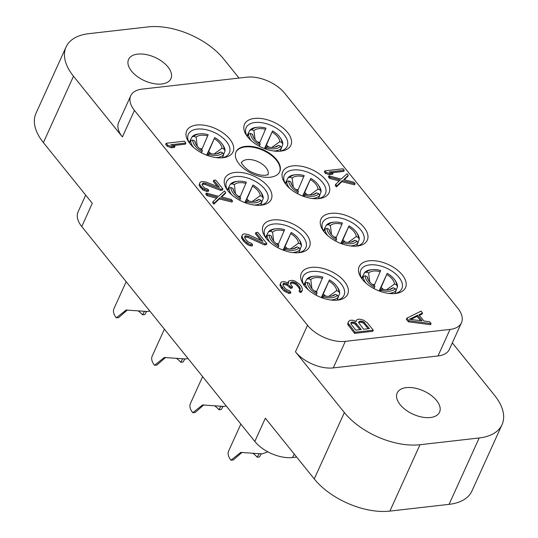 <?xml version="1.0" encoding="UTF-8"?>
<svg xmlns="http://www.w3.org/2000/svg" width="538" height="538" viewBox="0 0 538 538"><rect width="100%" height="100%" fill="white"/><g stroke="black" fill="none" stroke-linecap="round" stroke-linejoin="round"><path stroke-width="0.81" d="M307.507 325.275L134.446 110.398L122.402 136.941L73.498 76.221L43.39 142.59L92.294 203.317L81.756 226.552L254.817 441.429L265.355 418.201L314.259 478.928L344.367 412.552L295.463 351.825L307.507 325.275A29.079 15.972 24.4 0 0 345.315 341.361L450.03 329.411A29.079 15.972 24.4 0 0 461.463 322.739A29.079 15.972 24.4 0 0 457.751 308.133L284.689 93.249A29.079 15.972 24.4 0 0 246.881 77.163L142.167 89.113A29.079 15.972 24.4 0 0 130.734 95.784A29.079 15.972 24.4 0 0 134.446 110.398M122.402 136.941A29.079 15.972 -155.6 0 1 118.69 122.334L130.734 95.784M73.498 76.221A58.151 31.944 24.4 0 1 66.066 47.001A58.151 31.944 24.4 0 1 88.931 33.652L148.118 26.9A58.151 31.944 24.4 0 1 223.741 59.072L239.027 78.057M137.708 54.103A23.262 12.777 -155.6 0 1 162.348 61.688A23.262 12.777 -155.6 0 1 170.929 78.656A23.262 12.777 -155.6 0 1 161.783 83.995A23.262 12.777 -155.6 0 1 137.143 76.409A23.262 12.777 -155.6 0 1 128.562 59.442A23.262 12.777 -155.6 0 1 137.708 54.103M452.324 342.894L494.61 395.41A58.151 31.944 24.4 0 1 502.041 424.623L471.934 490.999A58.151 31.944 -155.6 0 1 449.069 504.348L389.882 511.1A58.151 31.944 -155.6 0 1 314.259 478.928M369.176 260.802A25.441 13.975 24.4 0 0 361.092 277.601A25.441 13.975 24.4 0 0 395.511 293.506A25.441 13.975 24.4 0 0 396.002 293.439A25.441 13.975 24.4 0 0 402.094 274.676A25.441 13.975 24.4 0 0 369.176 260.802M311.354 267.399A25.441 13.975 24.4 0 0 303.271 284.199A25.441 13.975 24.4 0 0 337.689 300.103A25.441 13.975 24.4 0 0 338.18 300.036A25.441 13.975 24.4 0 0 344.273 281.273A25.441 13.975 24.4 0 0 311.354 267.399M330.951 213.344A25.441 13.975 24.4 0 0 322.867 230.143A25.441 13.975 24.4 0 0 357.286 246.041A25.441 13.975 24.4 0 0 357.783 245.98A25.441 13.975 24.4 0 0 363.876 227.218A25.441 13.975 24.4 0 0 330.951 213.344M273.129 219.941A25.441 13.975 24.4 0 0 265.046 236.74A25.441 13.975 24.4 0 0 299.464 252.638A25.441 13.975 24.4 0 0 299.962 252.578A25.441 13.975 24.4 0 0 306.055 233.815A25.441 13.975 24.4 0 0 273.129 219.941M292.733 165.886A25.441 13.975 24.4 0 0 284.642 182.685A25.441 13.975 24.4 0 0 319.068 198.583A25.441 13.975 24.4 0 0 319.559 198.522A25.441 13.975 24.4 0 0 325.651 179.759A25.441 13.975 24.4 0 0 292.733 165.886M234.911 172.483A25.441 13.975 24.4 0 0 226.821 189.282A25.441 13.975 24.4 0 0 261.246 205.18A25.441 13.975 24.4 0 0 261.737 205.119A25.441 13.975 24.4 0 0 267.83 186.356A25.441 13.975 24.4 0 0 234.911 172.483M254.508 118.427A25.441 13.975 24.4 0 0 246.424 135.226A25.441 13.975 24.4 0 0 280.843 151.124A25.441 13.975 24.4 0 0 281.334 151.064A25.441 13.975 24.4 0 0 287.426 132.294A25.441 13.975 24.4 0 0 254.508 118.427M196.686 125.024A25.441 13.975 24.4 0 0 188.603 141.824A25.441 13.975 24.4 0 0 223.021 157.721A25.441 13.975 24.4 0 0 223.512 157.661A25.441 13.975 24.4 0 0 229.605 138.891A25.441 13.975 24.4 0 0 196.686 125.024M245.463 146.39A23.988 13.181 24.4 0 0 236.027 151.891A23.988 13.181 24.4 0 0 244.877 169.389A23.988 13.181 24.4 0 0 270.291 177.217A23.988 13.181 24.4 0 0 279.72 171.709A23.988 13.181 24.4 0 0 270.87 154.211A23.988 13.181 24.4 0 0 245.463 146.39M406.849 318.193L406.345 319.303L408.349 321.791L430.575 324.696L431.079 323.587L429.573 321.724L423.917 321.004L418.9 314.777L422.552 313.002L421.046 311.132L406.849 318.193L408.853 320.688L431.079 323.587M419.405 315.396L422.048 314.111L422.552 313.002M299.552 289.969L299.047 291.078L300.305 292.638L301.879 291.435L302.396 289.31L301.556 286.68L299.552 284.192L294.851 280.984L291.778 280.318L288.926 280.984L288.267 281.737L288.745 283.385L284.918 281.777L283.116 281.643L281.038 282.221L280.493 283.647L280.722 284.979L284.736 289.962L289.067 292.188L290.87 292.322L289.612 290.769L286.424 289.431L284.777 287.917L282.907 285.073L282.934 284.044L283.593 283.291L286.418 283.647L289.975 285.96L290.977 287.211L292.531 287.03L290.406 283.876L290.433 282.853L291.482 282.053L293.028 281.872L296.223 283.21L299.37 286.593L300.345 288.859L299.552 289.969L300.803 291.529L302.376 290.332M288.267 281.737L287.776 282.887M281.038 282.221L279.989 284.75L280.217 286.088L282.087 288.933L284.232 291.071L288.563 293.297L290.365 293.432L290.87 292.322M282.921 284.595L283.869 284.313L287.198 285.288L290.48 288.314L292.026 288.139L292.531 287.03M290.412 283.587L292.531 282.981L295.718 284.32L298.866 287.695L299.814 289.774M344.246 179.726L347.777 176.37L348.281 175.26L347.077 173.767L341.186 179.06L328.866 175.845L328.362 176.948L329.565 178.448L339.216 180.956M329.565 178.448L330.07 177.338L340.238 179.988L335.685 184.312L335.187 185.422L336.391 186.915L341.892 181.662L354.603 184.837L355.1 183.734L353.896 182.234L343.728 179.591L348.281 175.26M221.676 196.975L225.207 193.619L225.711 192.51L224.507 191.017L218.616 196.309L206.296 193.095L205.792 194.198L206.995 195.691L216.653 198.206M206.995 195.691L207.5 194.588L217.668 197.238L213.115 201.562L212.618 202.671L213.821 204.164L219.322 198.912L232.033 202.086L232.53 200.983L231.327 199.484L221.158 196.841L225.711 192.51M242.564 234.454L241.515 236.982L241.744 238.314L243.869 241.475L247.789 244.763L250.338 245.832L252.14 245.967L252.645 244.864L251.387 243.304L248.2 241.972L245.557 239.208L244.689 237.608L244.709 236.585L245.368 235.832L248.2 236.189L264.904 243.801L266.841 243.579L257.816 232.369L255.88 232.591L262.9 241.313L248.105 234.501L244.642 233.875L242.564 234.454L242.019 235.873L242.248 237.211L244.366 240.365L248.287 243.66L250.843 244.729L252.645 244.864M244.696 237.13L247.695 237.298L264.407 244.911L266.344 244.689L266.841 243.579M255.88 232.591L255.375 233.7L260.688 240.291M166.168 143.269L165.664 144.372L167.17 146.242L171.387 147.802L174.487 147.446L174.991 146.343L170.775 144.783L185.886 143.054L184.379 141.191L166.168 143.269L167.674 145.132L171.891 146.692L174.991 146.343M172.94 145.583L185.381 144.164L185.886 143.054M348.315 321.811L347.656 324.293L354.542 333.372L372.753 331.294L373.258 330.184L367.239 322.713L363.426 320.09L359.714 319.148L357.777 319.37L356.862 319.814L356.069 320.93L356.183 321.596L352.989 320.258L350.03 320.258L348.315 321.811L348.16 323.19L355.046 332.262L373.258 330.184M324.851 170.862L324.347 171.965L325.551 173.465L329.471 174.648L332.571 174.292L333.069 173.189L329.155 172.005L344.266 170.277L343.062 168.784L324.851 170.862L326.055 172.355L329.969 173.539L333.069 173.189M331.67 172.765L343.762 171.387L344.266 170.277M220.466 190.351L222.402 190.129L222.9 189.02L215.677 180.055L213.741 180.277L219.363 187.251L205.819 181.992L202.503 181.555L200.378 182.073L199.632 183.243L199.659 184.332L201.279 186.868L203.075 188.562L207.002 190.291L208.751 190.365L207.749 189.12L204.81 188.092L203.418 186.894L201.999 184.608L203.209 184.157L205.16 184.48L220.466 190.351L220.963 189.241L222.9 189.02M213.741 180.277L213.243 181.38L217.332 186.464M199.632 183.243L199.161 185.435L202.57 189.672L206.498 191.4L208.253 191.467L208.751 190.365M461.463 322.739L449.418 349.29A29.079 15.972 -155.6 0 1 437.993 355.961L333.271 367.911A29.079 15.972 -155.6 0 1 295.463 351.825M344.367 412.552A58.151 31.944 24.4 0 0 419.996 444.724L479.183 437.972A58.151 31.944 24.4 0 0 502.041 424.623M430.4 417.522A23.262 12.777 24.4 0 0 439.546 412.189A23.262 12.777 24.4 0 0 430.965 395.215A23.262 12.777 24.4 0 0 406.325 387.629A23.262 12.777 24.4 0 0 397.178 392.969A23.262 12.777 24.4 0 0 405.76 409.936A23.262 12.777 24.4 0 0 430.4 417.522M254.817 441.429A29.079 15.972 -155.6 0 0 292.625 457.515L296.646 457.058M81.756 226.552A29.079 15.972 -155.6 0 1 78.044 211.945L85.677 195.106M43.39 142.59A58.151 31.944 -155.6 0 1 35.959 113.377L66.066 47.001M242.087 452.317L233.357 459.929L230.99 460.205L240.782 452.418L262.093 453.884L267.87 451.846M261.212 453.964L259.531 456.944L257.171 457.213L259 454.025M257.171 457.213A15.212 8.359 24.4 0 0 253.169 453.507M230.99 460.205A18.225 10.014 -155.6 0 1 228.637 451.012L240.849 424.085M203.862 404.858L195.133 412.471L192.772 412.74L202.564 404.953L223.869 406.425L226.263 405.982M222.988 406.506L221.313 409.485L218.946 409.754L220.782 406.56M218.946 409.754A15.212 8.359 24.4 0 0 214.944 406.042M192.772 412.74A18.225 10.014 -155.6 0 1 190.412 403.547L202.624 376.627M165.643 357.4L156.908 365.013L154.547 365.282L164.339 357.494L185.65 358.967L188.038 358.516M184.769 359.048L183.088 362.027L180.728 362.296L182.557 359.102M180.728 362.296A15.212 8.359 24.4 0 0 176.726 358.584M154.547 365.282A18.225 10.014 -155.6 0 1 152.187 356.089L164.399 329.169M127.419 309.942L118.683 317.554L116.322 317.824L126.114 310.036L147.425 311.502L149.82 311.058M146.544 311.583L144.863 314.569L142.503 314.838L144.332 311.643M142.503 314.838A15.212 8.359 24.4 0 0 138.501 311.125M116.322 317.824A18.225 10.014 -155.6 0 1 113.969 308.63L126.181 281.71M235.913 152.173A23.988 13.181 24.4 0 1 245.207 146.941A23.988 13.181 -155.6 0 1 270.412 154.608A23.988 13.181 -155.6 0 1 279.592 171.985M394.65 293.587A22.535 12.381 -155.6 0 0 401.859 288.677A22.535 12.381 -155.6 0 0 393.547 272.235A22.535 12.381 -155.6 0 0 369.68 264.884A22.535 12.381 24.4 0 0 360.816 270.056A22.535 12.381 24.4 0 0 361.872 278.718M372.343 284.467A9.731 5.346 -155.6 0 1 374.569 284.696L380.655 270.527A16.739 9.2 24.4 0 0 372.377 269.612A16.739 9.2 24.4 0 0 366.506 272.141L364.542 272.652L361.637 278.281M364.542 272.652A18.285 10.047 -155.6 0 1 371.085 269.746L372.377 269.612M374.569 284.696L374.092 285.732M366.506 272.141L368.611 273.035A14.513 7.976 -155.6 0 1 380.225 271.71M368.611 273.035L369.754 281.979M379.505 291.092L387.239 273.324L379.122 290.95M386.809 274.508A14.513 7.976 -155.6 0 1 394.482 284.037L396.587 284.938A16.739 9.2 24.4 0 0 394.583 279.686A16.739 9.2 24.4 0 0 387.239 273.324M394.583 279.686L395.336 280.749A18.285 10.047 -155.6 0 1 397.528 286.68L396.587 284.938M396.116 290.264L397.528 286.68M386.533 289.807L394.482 284.037M380.588 291.482L381.099 290.258A16.739 9.2 24.4 0 0 395.242 288.644L393.137 287.743L389.283 289.579M395.242 288.644L396.183 290.385L394.946 293.519M381.099 290.258L381.529 289.067A14.513 7.976 -155.6 0 0 389.647 289.505L389.68 289.498M393.137 287.743A14.513 7.976 -155.6 0 1 389.647 289.505M380.312 291.388L381.529 289.067M396.183 290.385A18.285 10.047 -155.6 0 1 388.443 293.371M368.221 279.76L368.241 279.794A14.513 7.976 -155.6 0 0 374.946 286.27L374.024 288.63M368.241 279.794A14.513 7.976 -155.6 0 1 367.272 276.74L365.168 275.846A16.739 9.2 24.4 0 0 374.515 287.453M366.122 283.244A18.285 10.047 -155.6 0 1 363.204 276.357L365.168 275.846M361.94 278.805L363.204 276.357M368.335 279.968L367.272 276.74M336.828 300.184A22.535 12.381 -155.6 0 0 344.038 295.275A22.535 12.381 -155.6 0 0 335.725 278.832A22.535 12.381 -155.6 0 0 311.858 271.482A22.535 12.381 24.4 0 0 302.995 276.653A22.535 12.381 24.4 0 0 304.051 285.315M314.522 291.065A9.731 5.346 -155.6 0 1 316.748 291.293L322.834 277.124A16.739 9.2 24.4 0 0 314.555 276.209A16.739 9.2 24.4 0 0 308.691 278.738L306.721 279.249L303.815 284.878M306.721 279.249A18.285 10.047 -155.6 0 1 313.264 276.344L314.555 276.209M316.748 291.293L316.27 292.329M308.691 278.738L310.789 279.632A14.513 7.976 -155.6 0 1 322.403 278.307M310.789 279.632L311.932 288.576M321.684 297.689L329.417 279.921L321.3 297.548M328.987 281.105A14.513 7.976 -155.6 0 1 336.66 290.634L338.765 291.535A16.739 9.2 24.4 0 0 336.761 286.283A16.739 9.2 24.4 0 0 329.417 279.921M336.761 286.283L337.514 287.346A18.285 10.047 -155.6 0 1 339.707 293.277L338.765 291.535M338.294 296.862L339.707 293.277M328.711 296.404L336.66 290.634M322.766 298.079L323.277 296.855A16.739 9.2 24.4 0 0 337.42 295.241L335.315 294.34L331.462 296.176M337.42 295.241L338.362 296.983L337.124 300.117M323.277 296.855L323.708 295.665A14.513 7.976 -155.6 0 0 331.825 296.102L331.859 296.095M335.315 294.34A14.513 7.976 -155.6 0 1 331.825 296.102M322.491 297.985L323.708 295.665M338.362 296.983A18.285 10.047 -155.6 0 1 330.621 299.969M310.399 286.357L310.419 286.391A14.513 7.976 -155.6 0 0 317.124 292.867L316.203 295.228M310.419 286.391A14.513 7.976 -155.6 0 1 309.451 283.338L307.346 282.443A16.739 9.2 24.4 0 0 316.694 294.051M308.301 289.841A18.285 10.047 -155.6 0 1 305.382 282.954L307.346 282.443M304.118 285.402L305.382 282.954M310.513 286.566L309.451 283.338M356.432 246.128A22.535 12.381 -155.6 0 0 363.641 241.212A22.535 12.381 -155.6 0 0 355.329 224.776A22.535 12.381 -155.6 0 0 331.455 217.426A22.535 12.381 24.4 0 0 322.598 222.597A22.535 12.381 24.4 0 0 323.647 231.253M334.118 237.009A9.731 5.346 -155.6 0 1 336.344 237.238L342.43 223.068A16.739 9.2 24.4 0 0 334.159 222.154A16.739 9.2 24.4 0 0 328.288 224.676L326.324 225.187L323.412 230.822M326.324 225.187A18.285 10.047 -155.6 0 1 332.861 222.288L334.159 222.154M336.344 237.238L335.873 238.273M328.288 224.676L330.393 225.577A14.513 7.976 -155.6 0 1 342 224.252M330.393 225.577L331.529 234.514M341.287 243.633L349.014 225.866L340.897 243.492M348.584 227.049A14.513 7.976 -155.6 0 1 356.257 236.579L358.362 237.473A16.739 9.2 24.4 0 0 356.358 232.221A16.739 9.2 24.4 0 0 349.014 225.866M356.358 232.221L357.111 233.29A18.285 10.047 -155.6 0 1 359.303 239.222L358.362 237.473M357.891 242.806L359.303 239.222M348.308 242.342L356.257 236.579M342.363 244.023L342.874 242.793A16.739 9.2 24.4 0 0 357.017 241.179L354.912 240.284L351.058 242.12M357.017 241.179L357.958 242.927L356.728 246.061M342.874 242.793L343.305 241.609A14.513 7.976 -155.6 0 0 351.422 242.046L351.462 242.039M354.912 240.284A14.513 7.976 -155.6 0 1 351.422 242.046M342.087 243.922L343.305 241.609M357.958 242.927A18.285 10.047 -155.6 0 1 350.225 245.913M329.996 232.302L330.016 232.335A14.513 7.976 -155.6 0 0 336.721 238.811L335.799 241.172M330.016 232.335A14.513 7.976 -155.6 0 1 329.048 229.282L326.943 228.388A16.739 9.2 24.4 0 0 336.29 239.995M327.898 235.785A18.285 10.047 -155.6 0 1 324.979 228.892L326.943 228.388M323.715 231.34L324.979 228.892M330.11 232.51L329.048 229.282M298.61 252.726A22.535 12.381 -155.6 0 0 305.819 247.81A22.535 12.381 -155.6 0 0 297.507 231.374A22.535 12.381 -155.6 0 0 273.634 224.023A22.535 12.381 24.4 0 0 264.777 229.195A22.535 12.381 24.4 0 0 265.826 237.85M276.297 243.606A9.731 5.346 -155.6 0 1 278.523 243.835L284.609 229.665A16.739 9.2 24.4 0 0 276.337 228.751A16.739 9.2 24.4 0 0 270.466 231.273L268.502 231.784L265.59 237.419M268.502 231.784A18.285 10.047 -155.6 0 1 275.039 228.885L276.337 228.751M278.523 243.835L278.052 244.871M270.466 231.273L272.571 232.174A14.513 7.976 -155.6 0 1 284.178 230.849M272.571 232.174L273.707 241.111M283.465 250.231L291.192 232.463L283.075 250.089M290.762 233.647A14.513 7.976 -155.6 0 1 298.435 243.176L300.54 244.07A16.739 9.2 24.4 0 0 298.536 238.818A16.739 9.2 24.4 0 0 291.192 232.463M298.536 238.818L299.289 239.887A18.285 10.047 -155.6 0 1 301.482 245.819L300.54 244.07M300.07 249.403L301.482 245.819M290.486 248.939L298.435 243.176M284.541 250.621L285.053 249.39A16.739 9.2 24.4 0 0 299.195 247.776L297.09 246.881L293.237 248.717M299.195 247.776L300.137 249.524L298.906 252.658M285.053 249.39L285.483 248.206A14.513 7.976 -155.6 0 0 293.6 248.643L293.64 248.637M297.09 246.881A14.513 7.976 -155.6 0 1 293.6 248.643M284.266 250.52L285.483 248.206M300.137 249.524A18.285 10.047 -155.6 0 1 292.403 252.51M272.174 238.899L272.194 238.933A14.513 7.976 -155.6 0 0 278.899 245.409L277.978 247.769M272.194 238.933A14.513 7.976 -155.6 0 1 271.226 235.879L269.121 234.985A16.739 9.2 24.4 0 0 278.469 246.592M270.076 242.382A18.285 10.047 -155.6 0 1 267.157 235.489L269.121 234.985M265.893 237.937L267.157 235.489M272.295 239.107L271.226 235.879M318.207 198.663A22.535 12.381 -155.6 0 0 325.416 193.754A22.535 12.381 -155.6 0 0 317.104 177.318A22.535 12.381 -155.6 0 0 293.23 169.968A22.535 12.381 24.4 0 0 284.373 175.139A22.535 12.381 24.4 0 0 285.429 183.794M295.893 189.544A9.731 5.346 -155.6 0 1 298.119 189.773L304.205 175.603A16.739 9.2 24.4 0 0 295.934 174.695A16.739 9.2 24.4 0 0 290.063 177.217L288.099 177.728L285.187 183.364M288.099 177.728A18.285 10.047 -155.6 0 1 294.636 174.83L295.934 174.695M298.119 189.773L297.649 190.815M290.063 177.217L292.168 178.112A14.513 7.976 -155.6 0 1 303.775 176.787M292.168 178.112L293.304 187.056M303.062 196.175L310.789 178.408L302.672 196.027M310.359 179.591A14.513 7.976 -155.6 0 1 318.032 189.12L320.137 190.015A16.739 9.2 24.4 0 0 318.133 184.763A16.739 9.2 24.4 0 0 310.789 178.408M318.133 184.763L318.886 185.825A18.285 10.047 -155.6 0 1 321.078 191.763L320.137 190.015M319.673 195.341L321.078 191.763M310.083 194.884L318.032 189.12M304.145 196.565L304.656 195.334A16.739 9.2 24.4 0 0 318.799 193.72L316.694 192.826L312.84 194.662M318.799 193.72L319.733 195.469L318.503 198.603M304.656 195.334L305.08 194.151A14.513 7.976 -155.6 0 0 313.203 194.588L313.237 194.574M316.694 192.826A14.513 7.976 -155.6 0 1 313.203 194.588M303.862 196.464L305.08 194.151M319.733 195.469A18.285 10.047 -155.6 0 1 312 198.448M291.778 184.843L291.791 184.877A14.513 7.976 -155.6 0 0 298.496 191.346L297.581 193.714M291.791 184.877A14.513 7.976 -155.6 0 1 290.823 181.817L288.718 180.923A16.739 9.2 24.4 0 0 298.065 192.53M289.679 188.327A18.285 10.047 -155.6 0 1 286.754 181.434L288.718 180.923M285.49 183.882L286.754 181.434M291.892 185.052L290.823 181.817M260.385 205.26A22.535 12.381 -155.6 0 0 267.594 200.351A22.535 12.381 -155.6 0 0 259.282 183.915A22.535 12.381 -155.6 0 0 235.409 176.565A22.535 12.381 24.4 0 0 226.552 181.736A22.535 12.381 24.4 0 0 227.608 190.391M238.078 196.141A9.731 5.346 -155.6 0 1 240.298 196.37L246.384 182.2A16.739 9.2 24.4 0 0 238.112 181.293A16.739 9.2 24.4 0 0 232.241 183.814L230.277 184.326L227.372 189.961M230.277 184.326A18.285 10.047 -155.6 0 1 236.814 181.427L238.112 181.293M240.298 196.37L239.827 197.412M232.241 183.814L234.346 184.709A14.513 7.976 -155.6 0 1 245.953 183.384M234.346 184.709L235.483 193.653M245.241 202.772L252.968 185.005L244.851 202.624M252.537 186.188A14.513 7.976 -155.6 0 1 260.217 195.718L262.315 196.612A16.739 9.2 24.4 0 0 260.311 191.36A16.739 9.2 24.4 0 0 252.968 185.005M260.311 191.36L261.065 192.422A18.285 10.047 -155.6 0 1 263.257 198.361L262.315 196.612M261.851 201.938L263.257 198.361M252.261 201.481L260.217 195.718M246.323 203.162L246.834 201.932A16.739 9.2 24.4 0 0 260.977 200.318L258.872 199.423L255.019 201.259M260.977 200.318L261.912 202.066L260.681 205.2M246.834 201.932L247.258 200.748A14.513 7.976 -155.6 0 0 255.382 201.185L255.416 201.172M258.872 199.423A14.513 7.976 -155.6 0 1 255.382 201.185M246.041 203.061L247.258 200.748M261.912 202.066A18.285 10.047 -155.6 0 1 254.178 205.045M233.956 191.441L233.969 191.474A14.513 7.976 -155.6 0 0 240.674 197.944L239.76 200.311M233.969 191.474A14.513 7.976 -155.6 0 1 233.001 188.414L230.896 187.52A16.739 9.2 24.4 0 0 240.251 199.127M231.858 194.924A18.285 10.047 -155.6 0 1 228.932 188.031L230.896 187.52M227.668 190.479L228.932 188.031M234.07 191.649L233.001 188.414M279.982 151.205A22.535 12.381 -155.6 0 0 287.191 146.296A22.535 12.381 -155.6 0 0 278.879 129.86A22.535 12.381 -155.6 0 0 255.005 122.503A22.535 12.381 24.4 0 0 246.148 127.674A22.535 12.381 24.4 0 0 247.204 136.336M257.675 142.086A9.731 5.346 -155.6 0 1 259.901 142.314L265.98 128.145A16.739 9.2 24.4 0 0 257.709 127.23A16.739 9.2 24.4 0 0 251.838 129.759L249.874 130.27L246.969 135.906M249.874 130.27A18.285 10.047 -155.6 0 1 256.411 127.365L257.709 127.23M259.901 142.314L259.424 143.357M251.838 129.759L253.943 130.653A14.513 7.976 -155.6 0 1 265.557 129.328M253.943 130.653L255.086 139.598M264.837 148.717L272.564 130.949L264.454 148.569M272.141 132.133A14.513 7.976 -155.6 0 1 279.814 141.662L281.919 142.557A16.739 9.2 24.4 0 0 279.908 137.304A16.739 9.2 24.4 0 0 272.564 130.949M279.908 137.304L280.668 138.367A18.285 10.047 -155.6 0 1 282.853 144.298L281.919 142.557M281.448 147.883L282.853 144.298M271.858 147.425L279.814 141.662M265.92 149.1L266.431 147.876A16.739 9.2 24.4 0 0 280.574 146.262L278.469 145.368L274.615 147.204M280.574 146.262L281.515 148.004L280.278 151.138M266.431 147.876L266.861 146.692A14.513 7.976 -155.6 0 0 274.979 147.123L275.012 147.116M278.469 145.368A14.513 7.976 -155.6 0 1 274.979 147.123M265.644 149.006L266.861 146.692M281.515 148.004A18.285 10.047 -155.6 0 1 273.775 150.99M253.553 137.378L253.573 137.412A14.513 7.976 -155.6 0 0 260.278 143.888L259.356 146.255M253.573 137.412A14.513 7.976 -155.6 0 1 252.598 134.359L250.5 133.464A16.739 9.2 24.4 0 0 259.847 145.072M251.454 140.862A18.285 10.047 -155.6 0 1 248.529 133.975L250.5 133.464M247.272 136.423L248.529 133.975M253.667 137.587L252.598 134.359M222.16 157.802A22.535 12.381 -155.6 0 0 229.37 152.893A22.535 12.381 -155.6 0 0 221.057 136.457A22.535 12.381 -155.6 0 0 197.184 129.1A22.535 12.381 24.4 0 0 188.327 134.271A22.535 12.381 24.4 0 0 189.383 142.933M199.854 148.683A9.731 5.346 -155.6 0 1 202.08 148.912L208.159 134.742A16.739 9.2 24.4 0 0 199.887 133.827A16.739 9.2 24.4 0 0 194.016 136.356L192.053 136.867L189.147 142.503M192.053 136.867A18.285 10.047 -155.6 0 1 198.589 133.962L199.887 133.827M202.08 148.912L201.602 149.954M194.016 136.356L196.121 137.251A14.513 7.976 -155.6 0 1 207.735 135.926M196.121 137.251L197.264 146.195M207.016 155.314L214.743 137.546L206.632 155.166M214.319 138.73A14.513 7.976 -155.6 0 1 221.992 148.259L224.097 149.154A16.739 9.2 24.4 0 0 222.093 143.902A16.739 9.2 24.4 0 0 214.743 137.546M222.093 143.902L222.846 144.964A18.285 10.047 -155.6 0 1 225.039 150.896L224.097 149.154M223.626 154.48L225.039 150.896M214.043 154.023L221.992 148.259M208.098 155.697L208.609 154.473A16.739 9.2 24.4 0 0 222.752 152.859L220.647 151.965L216.794 153.801M222.752 152.859L223.694 154.601L222.456 157.735M208.609 154.473L209.04 153.29A14.513 7.976 -155.6 0 0 217.157 153.72L217.191 153.713M220.647 151.965A14.513 7.976 -155.6 0 1 217.157 153.72M207.823 155.603L209.04 153.29M223.694 154.601A18.285 10.047 -155.6 0 1 215.953 157.587M195.731 143.976L195.751 144.009A14.513 7.976 -155.6 0 0 202.456 150.485L201.535 152.853M195.751 144.009A14.513 7.976 -155.6 0 1 194.776 140.956L192.678 140.062A16.739 9.2 24.4 0 0 202.026 151.669M193.633 147.459A18.285 10.047 -155.6 0 1 190.714 140.573L192.678 140.062M189.45 143.021L190.714 140.573M195.845 144.184L194.776 140.956M408.349 321.791L408.853 320.688M409.398 319.263L417.602 315.268L422.122 320.87L409.398 319.263M410.803 319.438L417.105 316.371L417.602 315.268M417.105 316.371L420.568 320.675M301.213 292.188L301.717 291.085M300.305 292.638L300.803 291.529M300.002 289.632L300.345 288.859M299.733 289.303L300.231 288.193M298.866 287.695L299.37 286.593M297.359 285.833L297.864 284.723M295.718 284.32L296.223 283.21M294.831 283.741L295.335 282.632M293.553 283.203L294.057 282.1M292.531 282.981L293.028 281.872M290.977 283.156L291.482 282.053M290.48 288.314L290.977 287.211M289.478 287.07L289.975 285.96M287.198 285.288L287.695 284.185M285.92 284.757L286.418 283.647M283.869 284.313L284.367 283.203M283.089 284.4L283.593 283.291M288.563 293.297L289.067 292.188M286.014 292.228L286.512 291.119M284.232 291.071L284.736 289.962M282.087 288.933L282.591 287.823M281.589 288.307L282.087 287.205M280.217 286.088L280.722 284.979M279.989 284.75L280.493 283.647M341.892 181.662L342.39 180.56L355.1 183.734M336.391 186.915L336.889 185.812L342.39 180.56M335.685 184.312L336.889 185.812M328.866 175.845L330.07 177.338M219.322 198.912L219.82 197.809L232.53 200.983M213.821 204.164L214.319 203.061L219.82 197.809M213.115 201.562L214.319 203.061M206.296 193.095L207.5 194.588M250.338 245.832L250.843 244.729M247.789 244.763L248.287 243.66M246.007 243.606L246.512 242.504M243.869 241.475L244.366 240.365M242.867 240.224L243.364 239.121M241.744 238.314L242.248 237.211M241.515 236.982L242.019 235.873M264.407 244.911L264.904 243.801M247.695 237.298L248.2 236.189M245.644 236.848L246.148 235.745M244.871 236.935L245.368 235.832M171.387 147.802L171.891 146.692M167.17 146.242L167.674 145.132M354.542 333.372L355.046 332.262M348.523 325.9L349.027 324.791M347.656 324.293L348.16 323.19M355.86 321.388L356.069 320.93M355.867 330.13L351.099 324.212L351.005 322.524L352.693 321.993L355.383 322.706L361.287 329.512L355.867 330.13M359.666 321.199L362.242 321.24L363.52 321.778L369.424 328.584L363.614 329.249L358.483 322.349L359.666 321.199L359.169 322.302L360.332 322.168L360.83 321.065M350.823 323.479L352.195 323.096L354.885 323.809L360.016 329.659M356.022 324.703L356.526 323.594M354.885 323.809L355.383 322.706M353.607 323.277L354.105 322.168M352.195 323.096L352.693 321.993M351.415 323.19L351.919 322.08M360.332 322.168L363.015 322.881L364.159 323.775L368.153 328.731M358.57 322.592L359.169 322.302M361.744 322.349L362.242 321.24M363.015 322.881L363.52 321.778M364.159 323.775L364.663 322.666M329.471 174.648L329.969 173.539M325.551 173.465L326.055 172.355M205.16 184.48L205.657 183.371L220.963 189.241M203.209 184.157L203.707 183.054L205.657 183.371M202.429 184.245L202.934 183.142L203.707 183.054M201.999 184.608L202.934 183.142M206.498 191.4L207.002 190.291M204.151 190.58L204.648 189.47M202.57 189.672L203.075 188.562M200.775 187.97L201.279 186.868M199.975 186.975L200.479 185.866M199.161 185.435L199.659 184.332M450.03 329.411L437.993 355.961M333.271 367.911L345.315 341.361M479.183 437.972L449.069 504.348M292.625 457.515L294.212 454.032M268.005 174.642A14.539 7.989 -155.6 0 0 262.288 164.171A14.539 7.989 -155.6 0 0 247.117 159.591A14.539 7.989 24.4 0 0 241.542 162.637M389.882 511.1L419.996 444.724M381.153 287.5A9.731 5.346 -155.6 0 1 383.426 289.498M323.331 294.098A9.731 5.346 -155.6 0 1 325.604 296.095M342.928 240.035A9.731 5.346 -155.6 0 1 345.208 242.033M285.106 246.633A9.731 5.346 -155.6 0 1 287.386 248.63M304.703 192.577A9.731 5.346 -155.6 0 1 306.983 194.574M246.888 199.174A9.731 5.346 -155.6 0 1 249.161 201.172M266.485 145.119A9.731 5.346 -155.6 0 1 268.758 147.116M208.663 151.716A9.731 5.346 -155.6 0 1 210.936 153.713M267.87 174.964L268.159 174.541L265.671 175.254C261.892 175.59 257.621 174.715 252.873 172.631C246.148 170.378 240.103 161.803 241.515 162.456"/></g></svg>
